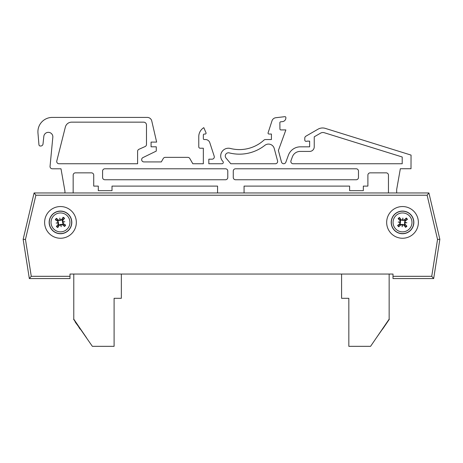 <?xml version="1.0" encoding="UTF-8"?>
<svg xmlns="http://www.w3.org/2000/svg" width="463" height="463" viewBox="0 0 463 463"><rect width="100%" height="100%" fill="white"/><g stroke="black" fill="none" stroke-linecap="round" stroke-linejoin="round"><path stroke-width="0.69" d="M69.994 276.313L31.27 276.313L29.331 278.576L69.994 278.576L69.994 274.044L393.006 274.044L389.151 274.044L389.151 319.146L370.574 346.33L348.83 346.33L348.83 298.305L341.584 298.305L341.584 274.044L253.018 274.044M209.982 274.044L121.347 274.044L121.347 298.305L114.101 298.305L114.101 346.33L92.357 346.33L73.594 319.273L86.558 337.845L73.779 319.146L73.779 274.044L69.994 274.044M400.466 220.417L400.964 220.226A5.961 5.961 0 0 1 400.981 220.18M61.886 220.018A5.961 5.961 0 0 1 61.967 220.226L62.308 220.359M35.883 195.218L427.118 195.218L428.912 192.955L34.088 192.955L23.15 239.33L29.331 278.576L23.15 239.33L25.459 239.417L35.883 195.218L34.088 192.955L38.747 192.955M44.622 222.402A15.858 15.858 0 0 1 68.408 208.668A15.858 15.858 0 0 1 68.408 236.13A15.858 15.858 0 0 1 44.622 222.402M386.663 222.402A15.858 15.858 0 0 1 410.45 208.668A15.858 15.858 0 0 1 410.45 236.13A15.858 15.858 0 0 1 386.663 222.402M393.006 274.044L393.006 278.576L433.669 278.576L439.85 239.33L428.912 192.955M427.118 195.218L437.541 239.417L431.73 276.313L433.669 278.576L393.006 278.576M437.541 239.417L439.85 239.33L433.669 278.576M388.457 192.955L388.457 175.13A2.286 2.286 0 0 0 386.171 172.849L370.18 172.849A2.286 2.286 0 0 0 367.894 175.13L367.894 186.097L363.328 186.097L363.328 190.669L349.617 190.669L349.617 186.097L244.065 186.097L244.065 192.955M396.681 189.471L396.681 192.955L396.681 189.471L400.339 168.735L396.681 189.471M52.296 168.787L61 168.787L64.936 191.126L64.936 192.955L64.936 191.126L61 168.787L52.296 168.787A2.263 2.263 0 0 1 50.033 166.518L52.857 136.874A4.526 4.526 0 0 0 48.574 132.349A4.526 4.526 0 0 0 43.829 136.388L43.018 143.964A2.286 2.286 0 0 1 40.744 146.013L40.31 146.013A1.372 1.372 0 0 1 38.95 144.78L37.96 132.968A14.359 14.359 0 0 1 52.267 117.417L147.309 117.417A4.572 4.572 0 0 1 151.76 120.959L156.644 142.095L151.071 142.095L151.071 146.8L156.274 146.8L156.274 151.088L142.934 157.594A2.286 2.286 0 0 0 143.935 161.928L161.298 161.928L163.277 158.502A2.286 2.286 0 0 1 165.256 157.362L187.816 157.362A2.286 2.286 0 0 1 189.795 158.502L192.828 163.757L203.338 163.757L203.338 148.224L200.138 148.224A1.372 1.372 0 0 1 198.772 146.852L198.772 136.799A10.51 10.51 0 0 1 203.813 127.661L206.006 132.783A0.914 0.914 0 0 1 205.167 134.056L204.252 134.056A0.914 0.914 0 0 0 203.338 134.97L203.338 138.628A0.914 0.914 0 0 0 204.252 139.542L205.462 139.542A4.572 4.572 0 0 1 209.808 142.697L214.195 156.199A2.286 2.286 0 0 1 212.019 159.191L208.825 159.191L208.825 163.757L221.945 163.757A1.372 1.372 0 0 0 222.923 161.431A7.767 7.767 0 0 1 230.429 148.473A36.554 36.554 0 0 0 263.951 140.133A2.286 2.286 0 0 1 265.484 139.542L271.422 139.542L271.422 134.033L268.968 134.033A0.914 0.914 0 0 1 268.094 132.835L271.989 120.855A4.572 4.572 0 0 1 275.855 117.718L284.861 116.67A0.914 0.914 0 0 1 285.874 117.579L285.874 117.868A3.756 3.756 0 0 1 282.598 121.607L280.694 121.81A0.914 0.914 0 0 0 279.872 122.718L279.93 129.003A0.914 0.914 0 0 0 280.844 129.918L285.874 129.918L278.385 150.492L281.481 162.038A2.286 2.286 0 0 0 285.833 162.229L288.38 155.244A12.796 12.796 0 0 1 300.4 146.829L309.637 146.829L309.637 141.14L306.911 141.14A1.372 1.372 0 0 1 304.781 140L304.781 138.153A2.286 2.286 0 0 1 305.921 136.174L318.017 129.194A9.138 9.138 0 0 1 325.304 128.384L411.051 155.088L411.005 168.735L400.339 168.735M73.16 175.13L73.16 192.955L73.16 175.13A2.286 2.286 0 0 1 75.446 172.849A2.286 2.286 0 0 0 73.16 175.13M217.558 192.955L217.558 186.097L112.005 186.097L112.005 190.669L98.295 190.669L98.295 186.097L93.723 186.097L93.723 175.13A2.286 2.286 0 0 0 91.442 172.849L75.446 172.849M226.019 158.045L230.811 163.757L275.363 163.757A2.286 2.286 0 0 0 277.569 160.881L274.246 148.49A5.938 5.938 0 0 0 264.836 145.359A41.126 41.126 0 0 1 229.289 152.9A3.2 3.2 0 0 0 226.019 158.045L230.811 163.757M137.598 151.36L137.598 163.757L59.004 163.757A2.286 2.286 0 0 1 56.729 161.234L65.358 127.053A6.494 6.494 0 0 1 71.655 122.151L143.623 122.151A2.859 2.859 0 0 1 146.482 125.01L146.482 144.462A2.263 2.263 0 0 1 145.139 146.534L138.946 149.289A2.263 2.263 0 0 0 137.598 151.36L137.598 163.757M349.617 186.097L244.065 186.097M370.18 172.849A2.286 2.286 0 0 0 367.894 175.13M388.457 175.13A2.286 2.286 0 0 0 386.171 172.849M305.921 136.174L318.017 129.194M304.781 140L304.781 138.153M300.4 146.829L309.637 146.829L309.637 141.14L306.911 141.14M285.833 162.229L288.38 155.244M279.93 129.003A0.914 0.914 0 0 0 280.844 129.918M280.694 121.81A0.914 0.914 0 0 0 279.872 122.718M285.874 117.579L285.874 117.868M268.094 132.835L271.989 120.855A4.572 4.572 0 0 1 275.855 117.718M265.484 139.542L271.422 139.542L271.422 134.033L268.968 134.033M222.923 161.431A7.767 7.767 0 0 1 230.429 148.473A36.554 36.554 0 0 0 263.951 140.133M212.019 159.191L208.825 159.191L208.825 163.757M209.808 142.697L214.195 156.199M203.338 138.628A0.914 0.914 0 0 0 204.252 139.542L205.462 139.542M204.252 134.056A0.914 0.914 0 0 0 203.338 134.97M203.813 127.661L206.006 132.783M198.772 146.852L198.772 136.799M189.795 158.502L192.828 163.757L203.338 163.757L203.338 148.224L200.138 148.224M165.256 157.362L187.816 157.362M142.934 157.594A2.286 2.286 0 0 0 143.935 161.928L161.298 161.928L163.277 158.502M151.071 142.095L151.071 146.8M52.267 117.417L147.309 117.417M38.95 144.78L37.96 132.968M40.744 146.013L40.31 146.013M43.829 136.388L43.018 143.964M93.723 175.13A2.286 2.286 0 0 0 91.442 172.849M217.558 186.097L112.005 186.097M290.984 160.69A2.286 2.286 0 0 0 293.131 163.757L402.202 163.757L402.202 156.992L324.262 132.719A4.572 4.572 0 0 0 320.622 133.124L314.238 136.811L314.238 146.829A4.601 4.601 0 0 1 309.353 151.418L300.117 151.418A8.224 8.224 0 0 0 292.385 156.835L290.984 160.69M358.472 177.468A2.286 2.286 0 0 1 356.186 179.754L235.551 179.754A2.286 2.286 0 0 1 233.271 177.468L233.271 171.073A2.286 2.286 0 0 1 235.551 168.787L356.186 168.787A2.286 2.286 0 0 1 358.472 171.073L358.472 177.468M102.583 171.073A2.286 2.286 0 0 1 104.864 168.787L225.498 168.787A2.286 2.286 0 0 1 227.784 171.073L227.784 177.468A2.286 2.286 0 0 1 225.498 179.754L104.864 179.754A2.286 2.286 0 0 1 102.583 177.468L102.583 171.073M59.004 163.757A2.286 2.286 0 0 1 56.729 161.234M143.623 122.151A2.859 2.859 0 0 1 146.482 125.01M146.482 144.462A2.263 2.263 0 0 1 145.139 146.534L138.946 149.289M395.17 213.784A11.326 11.326 0 0 1 413.656 220.342A11.326 11.326 0 0 1 398.73 233.074A11.326 11.326 0 0 1 395.17 213.784M396.38 215.202A9.463 9.463 0 0 1 411.821 220.683A9.463 9.463 0 0 1 399.355 231.315A9.463 9.463 0 0 1 396.38 215.202M401.218 219.763A18.092 1.574 -125.9 0 0 399.476 217.471L400.588 219.601A3.403 3.403 0 0 0 400.061 220.047L400.431 220.388L400.483 222.24L400.142 224.057L397.59 225.44A5.793 5.793 0 0 0 398.741 226.789A18.092 1.574 -45 0 0 400.819 224.798L403.823 225.035A18.092 1.574 54.1 0 0 405.559 227.327L404.454 225.203A3.403 3.403 0 0 0 404.98 224.752L404.61 224.416L404.558 222.564L404.899 220.741L407.446 219.358A5.793 5.793 0 0 0 406.3 218.015A18.092 1.574 135 0 0 404.222 220L400.86 220.023L400.588 219.601M402.544 219.85A17.907 3.108 -81.9 0 1 402.868 218.044A17.907 3.108 91 0 1 402.897 219.873M405.073 222.425A17.907 3.108 8.1 0 1 406.873 222.749L405.177 222.61L405.154 221.1A18.092 1.574 -35.9 0 0 407.446 219.358M406.873 222.749A17.907 3.108 -179 0 1 405.044 222.778L404.558 222.564M404.98 224.752L406.908 226.181A18.092 1.574 -135 0 0 404.917 224.104L405.044 222.778M402.492 224.954A17.907 3.108 98.1 0 1 402.173 226.754A17.907 3.108 -89 0 1 402.144 224.925M399.968 222.373A17.907 3.108 -171.9 0 1 398.163 222.055L399.858 222.188L399.882 223.704A18.092 1.574 144.1 0 0 397.59 225.44M398.163 222.055A17.907 3.108 1 0 1 399.997 222.026L400.483 222.24M400.061 220.047L398.134 218.617A18.092 1.574 45 0 0 400.125 220.701L399.997 222.026M399.719 224.335A3.403 3.403 0 0 0 400.165 224.862L398.741 226.789M405.322 220.463A3.403 3.403 0 0 0 404.87 219.942L406.3 218.015M402.173 226.754L402.359 224.433L404.176 224.781L404.454 225.203M402.868 218.044L402.683 220.365L400.86 220.023M404.87 219.942L404.535 220.313L402.683 220.365M400.165 224.862L400.507 224.486L402.359 224.433M51.335 215.723A11.326 11.326 0 0 1 70.839 217.818A11.326 11.326 0 0 1 59.27 233.659A11.326 11.326 0 0 1 51.335 215.723M52.84 216.823A9.463 9.463 0 0 1 69.132 218.577A9.463 9.463 0 0 1 59.467 231.807A9.463 9.463 0 0 1 52.84 216.823M58.598 220.139A18.092 1.574 -139.3 0 0 56.382 218.31L57.95 220.128A3.403 3.403 0 0 0 57.539 220.683L57.985 220.926L58.46 222.715L58.552 224.567L56.388 226.5A5.793 5.793 0 0 0 57.817 227.541A18.092 1.574 -58.4 0 0 59.38 225.128L62.36 224.665A18.092 1.574 40.7 0 0 64.583 226.488L63.009 224.677A3.403 3.403 0 0 0 63.419 224.121L62.98 223.878L62.499 222.084L62.412 220.238L64.571 218.299A5.793 5.793 0 0 0 63.142 217.257A18.092 1.574 121.6 0 0 61.579 219.676L58.315 220.469L57.95 220.128M59.912 219.913A17.907 3.108 -95.3 0 1 59.808 218.085A17.907 3.108 77.6 0 1 60.259 219.856M62.968 221.835A17.907 3.108 -5.3 0 1 64.797 221.731L63.113 221.991L62.742 220.521A18.092 1.574 -49.3 0 0 64.571 218.299M64.797 221.731A17.907 3.108 167.6 0 1 63.026 222.182L62.499 222.084M63.419 224.121L65.624 225.064A18.092 1.574 -148.4 0 0 63.205 223.502L63.026 222.182M61.047 224.891A17.907 3.108 84.7 0 1 61.151 226.72A17.907 3.108 -102.4 0 1 60.699 224.943M57.991 222.969A17.907 3.108 174.7 0 1 56.162 223.073L57.846 222.813L58.216 224.277A18.092 1.574 130.7 0 0 56.388 226.5M56.162 223.073A17.907 3.108 -12.4 0 1 57.939 222.622L58.46 222.715M57.539 220.683L55.334 219.74A18.092 1.574 31.6 0 0 57.753 221.302L57.939 222.622M58.205 224.931A3.403 3.403 0 0 0 58.76 225.336L57.817 227.541M62.754 219.867A3.403 3.403 0 0 0 62.198 219.462L63.142 217.257M61.151 226.72L60.792 224.416L62.644 224.329L63.009 224.677M59.808 218.085L60.167 220.382L58.315 220.469M62.198 219.462L61.955 219.902L60.167 220.382M58.76 225.336L59.004 224.896L60.792 224.416M75.18 321.594L75.701 322.358M79.127 327.37L75.51 322.485M79.595 328.053L78.936 327.497M80.307 329.095L79.404 328.18M80.394 329.228L79.896 328.898M75.07 321.432L75.197 322.022M387.861 321.432L382.525 329.239M389.337 319.273L376.373 337.845L389.337 319.273M431.73 276.313L393.006 276.313M31.27 276.313L25.459 239.417M395.257 213.889A11.193 11.193 0 0 0 398.776 232.947A11.193 11.193 0 0 0 413.523 220.371A11.193 11.193 0 0 0 395.257 213.889M405.559 227.327A5.793 5.793 0 0 0 406.908 226.181M399.476 217.471A5.793 5.793 0 0 0 398.134 218.617M398.481 218.941A5.319 5.319 0 0 1 399.743 217.865M399.06 226.442A5.319 5.319 0 0 1 397.983 225.18M406.56 225.857A5.319 5.319 0 0 1 405.299 226.934M405.976 218.362A5.319 5.319 0 0 1 407.058 219.624M404.222 220L404.535 220.313M404.917 224.104L404.61 224.416M405.154 221.1L404.899 220.741M403.823 225.035L404.176 224.781M400.125 220.701L400.431 220.388M399.882 223.704L400.142 224.057M400.819 224.798L400.507 224.486M51.445 215.799A11.193 11.193 0 0 0 59.281 233.526A11.193 11.193 0 0 0 70.712 217.876A11.193 11.193 0 0 0 51.445 215.799M64.583 226.488A5.793 5.793 0 0 0 65.624 225.064M56.382 218.31A5.793 5.793 0 0 0 55.334 219.74M55.751 219.971A5.319 5.319 0 0 1 56.729 218.634M58.054 227.13A5.319 5.319 0 0 1 56.712 226.152M65.214 224.827A5.319 5.319 0 0 1 64.235 226.17M62.91 217.668A5.319 5.319 0 0 1 64.247 218.646M61.579 219.676L61.955 219.902M63.205 223.502L62.98 223.878M62.742 220.521L62.412 220.238M62.36 224.665L62.644 224.329M57.753 221.302L57.985 220.926M58.216 224.277L58.552 224.567M59.38 225.128L59.004 224.896"/></g></svg>
